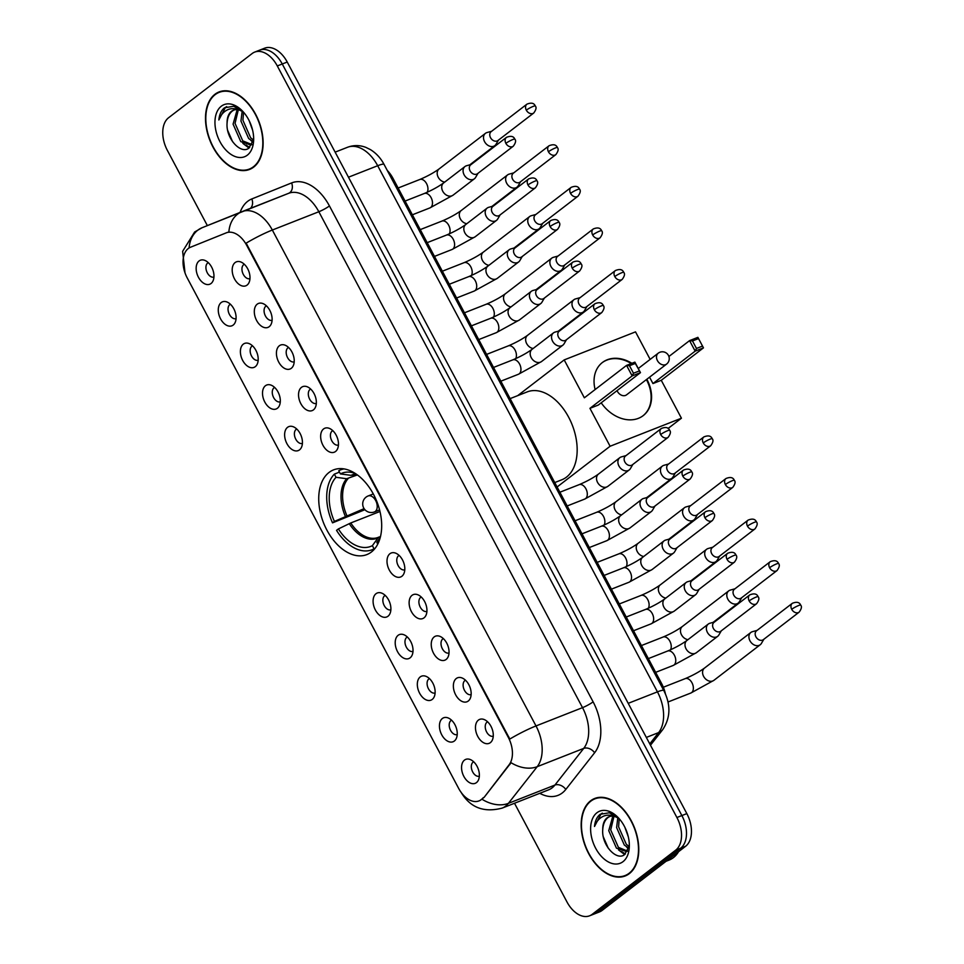 <?xml version="1.0" encoding="UTF-8"?>
<svg xmlns="http://www.w3.org/2000/svg" width="964" height="964" viewBox="0 0 964 964"><rect width="100%" height="100%" fill="white"/><g stroke="black" fill="none" stroke-linecap="round" stroke-linejoin="round"><path stroke-width="1.45" d="M371.369 552.023A45.513 28.703 -111.5 0 0 375.309 497.966A45.513 28.703 -111.5 0 0 333.556 469.878A45.513 28.703 -111.5 0 0 329.049 472.444A45.513 28.703 -111.5 0 0 325.097 526.489A45.513 28.703 -111.5 0 0 366.862 554.589A45.513 28.703 -111.5 0 0 371.369 552.023M456.273 678.523A12.881 8.122 68.5 0 1 461.828 677.873A12.881 8.122 68.5 0 1 469.817 686.814A12.881 8.122 68.5 0 1 470.058 698.804A12.881 8.122 68.5 0 1 468.251 701.045A12.881 8.122 68.5 0 1 455.671 694.851A12.881 8.122 68.5 0 1 456.273 678.523M465.492 680.21A7.724 4.868 -111.5 0 0 464.865 680.584A7.724 4.868 -111.5 0 0 464.142 689.646A7.724 4.868 -111.5 0 0 471.143 694.586M434.162 636.927A12.881 8.122 68.5 0 1 439.717 636.276A12.881 8.122 68.5 0 1 447.706 645.217A12.881 8.122 68.5 0 1 447.947 657.207A12.881 8.122 68.5 0 1 446.139 659.448A12.881 8.122 68.5 0 1 433.547 653.255A12.881 8.122 68.5 0 1 434.162 636.927M443.368 638.626A7.724 4.868 -111.5 0 0 442.753 638.987A7.724 4.868 -111.5 0 0 442.03 648.049A7.724 4.868 -111.5 0 0 449.019 653.002M412.038 595.33A12.881 8.122 68.5 0 1 417.605 594.68A12.881 8.122 68.5 0 1 425.594 603.621A12.881 8.122 68.5 0 1 425.835 615.61A12.881 8.122 68.5 0 1 424.015 617.852A12.881 8.122 68.5 0 1 411.435 611.658A12.881 8.122 68.5 0 1 412.038 595.33M421.256 597.029A7.724 4.868 -111.5 0 0 420.641 597.391A7.724 4.868 -111.5 0 0 419.918 606.452A7.724 4.868 -111.5 0 0 426.907 611.405M389.926 553.734A12.881 8.122 68.5 0 1 395.481 553.083A12.881 8.122 68.5 0 1 403.47 562.024A12.881 8.122 68.5 0 1 403.711 574.014A12.881 8.122 68.5 0 1 401.904 576.255A12.881 8.122 68.5 0 1 389.311 570.061A12.881 8.122 68.5 0 1 389.926 553.734M399.132 555.433A7.724 4.868 -111.5 0 0 398.518 555.806A7.724 4.868 -111.5 0 0 397.795 564.868A7.724 4.868 -111.5 0 0 404.784 569.808M323.579 428.944A12.881 8.122 68.5 0 1 329.134 428.293A12.881 8.122 68.5 0 1 337.123 437.234A12.881 8.122 68.5 0 1 337.364 449.224A12.881 8.122 68.5 0 1 335.556 451.477A12.881 8.122 68.5 0 1 322.964 445.284A12.881 8.122 68.5 0 1 323.579 428.944M332.785 430.643A7.724 4.868 -111.5 0 0 332.17 431.016A7.724 4.868 -111.5 0 0 331.447 440.078A7.724 4.868 -111.5 0 0 338.436 445.019M301.455 387.359A12.881 8.122 68.5 0 1 307.022 386.697A12.881 8.122 68.5 0 1 315.011 395.65A12.881 8.122 68.5 0 1 315.252 407.627A12.881 8.122 68.5 0 1 313.433 409.881A12.881 8.122 68.5 0 1 300.852 403.687A12.881 8.122 68.5 0 1 301.455 387.359M310.673 389.046A7.724 4.868 -111.5 0 0 310.059 389.42A7.724 4.868 -111.5 0 0 309.336 398.481A7.724 4.868 -111.5 0 0 316.325 403.422M279.343 345.763A12.881 8.122 68.5 0 1 284.898 345.112A12.881 8.122 68.5 0 1 292.887 354.053A12.881 8.122 68.5 0 1 293.128 366.043A12.881 8.122 68.5 0 1 291.321 368.284A12.881 8.122 68.5 0 1 278.729 362.09A12.881 8.122 68.5 0 1 279.343 345.763M288.549 347.45A7.724 4.868 -111.5 0 0 287.935 347.823A7.724 4.868 -111.5 0 0 287.212 356.885A7.724 4.868 -111.5 0 0 294.201 361.825M257.219 304.166A12.881 8.122 68.5 0 1 262.786 303.515A12.881 8.122 68.5 0 1 270.776 312.457A12.881 8.122 68.5 0 1 271.017 324.446A12.881 8.122 68.5 0 1 269.197 326.688A12.881 8.122 68.5 0 1 256.617 320.494A12.881 8.122 68.5 0 1 257.219 304.166M266.438 305.865A7.724 4.868 -111.5 0 0 265.823 306.227A7.724 4.868 -111.5 0 0 265.1 315.288A7.724 4.868 -111.5 0 0 272.089 320.241M235.108 262.57A12.881 8.122 68.5 0 1 240.663 261.919A12.881 8.122 68.5 0 1 248.652 270.86A12.881 8.122 68.5 0 1 248.893 282.85A12.881 8.122 68.5 0 1 247.085 285.091A12.881 8.122 68.5 0 1 234.505 278.897A12.881 8.122 68.5 0 1 235.108 262.57M244.326 264.269A7.724 4.868 -111.5 0 0 243.711 264.63A7.724 4.868 -111.5 0 0 242.976 273.692A7.724 4.868 -111.5 0 0 249.977 278.644M478.385 720.12A12.881 8.122 68.5 0 1 483.952 719.457A12.881 8.122 68.5 0 1 491.941 728.41A12.881 8.122 68.5 0 1 492.182 740.388A12.881 8.122 68.5 0 1 490.363 742.641A12.881 8.122 68.5 0 1 477.783 736.448A12.881 8.122 68.5 0 1 478.385 720.12M487.603 721.807A7.724 4.868 -111.5 0 0 486.989 722.181A7.724 4.868 -111.5 0 0 486.266 731.242A7.724 4.868 -111.5 0 0 493.255 736.183M442.356 718.505A12.881 8.122 68.5 0 1 447.923 717.855A12.881 8.122 68.5 0 1 455.9 726.796A12.881 8.122 68.5 0 1 456.141 738.786A12.881 8.122 68.5 0 1 454.333 741.027A12.881 8.122 68.5 0 1 441.753 734.833A12.881 8.122 68.5 0 1 442.356 718.505M451.574 720.204A7.724 4.868 -111.5 0 0 450.959 720.578A7.724 4.868 -111.5 0 0 450.224 729.64A7.724 4.868 -111.5 0 0 457.225 734.58M420.244 676.909A12.881 8.122 68.5 0 1 425.799 676.258A12.881 8.122 68.5 0 1 433.788 685.199A12.881 8.122 68.5 0 1 434.029 697.189A12.881 8.122 68.5 0 1 432.221 699.43A12.881 8.122 68.5 0 1 419.629 693.236A12.881 8.122 68.5 0 1 420.244 676.909M429.45 678.608A7.724 4.868 -111.5 0 0 428.835 678.981A7.724 4.868 -111.5 0 0 428.112 688.043A7.724 4.868 -111.5 0 0 435.101 692.983M398.12 635.312A12.881 8.122 68.5 0 1 403.687 634.661A12.881 8.122 68.5 0 1 411.676 643.603A12.881 8.122 68.5 0 1 411.917 655.592A12.881 8.122 68.5 0 1 410.098 657.846A12.881 8.122 68.5 0 1 397.517 651.64A12.881 8.122 68.5 0 1 398.12 635.312M407.338 637.011A7.724 4.868 -111.5 0 0 406.724 637.385A7.724 4.868 -111.5 0 0 406.001 646.446A7.724 4.868 -111.5 0 0 412.99 651.387M376.008 593.716A12.881 8.122 68.5 0 1 381.563 593.065A12.881 8.122 68.5 0 1 389.552 602.006A12.881 8.122 68.5 0 1 389.793 613.996A12.881 8.122 68.5 0 1 387.986 616.249A12.881 8.122 68.5 0 1 375.406 610.055A12.881 8.122 68.5 0 1 376.008 593.716M385.214 595.415A7.724 4.868 -111.5 0 0 384.6 595.788A7.724 4.868 -111.5 0 0 383.877 604.85A7.724 4.868 -111.5 0 0 390.866 609.79M287.537 427.341A12.881 8.122 68.5 0 1 293.104 426.691A12.881 8.122 68.5 0 1 301.093 435.632A12.881 8.122 68.5 0 1 301.334 447.621A12.881 8.122 68.5 0 1 299.515 449.863A12.881 8.122 68.5 0 1 286.935 443.669A12.881 8.122 68.5 0 1 287.537 427.341M296.755 429.04A7.724 4.868 -111.5 0 0 296.141 429.402A7.724 4.868 -111.5 0 0 295.418 438.463A7.724 4.868 -111.5 0 0 302.407 443.416M265.425 385.745A12.881 8.122 68.5 0 1 270.98 385.094A12.881 8.122 68.5 0 1 278.97 394.035A12.881 8.122 68.5 0 1 279.211 406.025A12.881 8.122 68.5 0 1 277.403 408.266A12.881 8.122 68.5 0 1 264.823 402.072A12.881 8.122 68.5 0 1 265.425 385.745M274.632 387.444A7.724 4.868 -111.5 0 0 274.017 387.817A7.724 4.868 -111.5 0 0 273.294 396.879A7.724 4.868 -111.5 0 0 280.295 401.819M243.314 344.148A12.881 8.122 68.5 0 1 248.869 343.497A12.881 8.122 68.5 0 1 256.858 352.438A12.881 8.122 68.5 0 1 257.099 364.428A12.881 8.122 68.5 0 1 255.291 366.669A12.881 8.122 68.5 0 1 242.699 360.476A12.881 8.122 68.5 0 1 243.314 344.148M252.52 345.847A7.724 4.868 -111.5 0 0 251.905 346.221A7.724 4.868 -111.5 0 0 251.182 355.282A7.724 4.868 -111.5 0 0 258.171 360.223M221.19 302.551A12.881 8.122 68.5 0 1 226.757 301.901A12.881 8.122 68.5 0 1 234.746 310.842A12.881 8.122 68.5 0 1 234.987 322.832A12.881 8.122 68.5 0 1 233.168 325.085A12.881 8.122 68.5 0 1 220.587 318.879A12.881 8.122 68.5 0 1 221.19 302.551M230.408 304.25A7.724 4.868 -111.5 0 0 229.793 304.624A7.724 4.868 -111.5 0 0 229.071 313.686A7.724 4.868 -111.5 0 0 236.06 318.626M199.078 260.955A12.881 8.122 68.5 0 1 204.633 260.304A12.881 8.122 68.5 0 1 212.622 269.245A12.881 8.122 68.5 0 1 212.863 281.235A12.881 8.122 68.5 0 1 211.056 283.488A12.881 8.122 68.5 0 1 198.464 277.295A12.881 8.122 68.5 0 1 199.078 260.955M208.284 262.654A7.724 4.868 -111.5 0 0 207.67 263.027A7.724 4.868 -111.5 0 0 206.947 272.089A7.724 4.868 -111.5 0 0 213.936 277.03M464.479 760.102A12.881 8.122 68.5 0 1 470.034 759.451A12.881 8.122 68.5 0 1 478.024 768.392A12.881 8.122 68.5 0 1 478.264 780.382A12.881 8.122 68.5 0 1 476.445 782.623A12.881 8.122 68.5 0 1 463.865 776.43A12.881 8.122 68.5 0 1 464.479 760.102M473.686 761.801A7.724 4.868 -111.5 0 0 473.071 762.163A7.724 4.868 -111.5 0 0 472.348 771.224A7.724 4.868 -111.5 0 0 479.337 776.177M483.229 797.71A23.184 14.617 68.5 0 1 481.325 799.602A23.184 14.617 68.5 0 1 479.036 800.903A23.184 14.617 68.5 0 1 458.683 788.456L187.209 277.897A23.184 14.617 68.5 0 1 190.535 247.23L226.239 232.854A23.184 14.617 68.5 0 1 226.311 232.818A23.184 14.617 68.5 0 1 246.663 245.278L508.269 737.291A23.184 14.617 68.5 0 1 509.076 764.801L484.121 797.361L479.952 800.53M387.251 170.411A25.763 16.243 68.5 0 1 393.059 178.485L661.629 683.596A25.763 16.243 68.5 0 1 665.425 693.923M629.335 873.625A41.645 26.269 -111.5 0 0 632.95 824.16A41.645 26.269 -111.5 0 0 594.74 798.457A41.645 26.269 -111.5 0 0 590.619 800.795A41.645 26.269 -111.5 0 0 587.004 850.26A41.645 26.269 -111.5 0 0 625.214 875.963A41.645 26.269 -111.5 0 0 629.335 873.625M597.294 797.674A41.645 26.269 -111.5 0 0 596.355 798.276M253.677 167.109A41.645 26.269 -111.5 0 0 257.292 117.644A41.645 26.269 -111.5 0 0 219.081 91.929A41.645 26.269 -111.5 0 0 214.948 94.279A41.645 26.269 -111.5 0 0 211.333 143.744A41.645 26.269 -111.5 0 0 249.555 169.447A41.645 26.269 -111.5 0 0 253.677 167.109M221.636 91.158A41.645 26.269 -111.5 0 0 220.696 91.761M514.499 803.253L566.989 901.967A25.763 16.243 -111.5 0 0 589.607 915.8L599.524 911.896A25.763 16.243 -111.5 0 0 602.078 910.45L685.621 846.259A25.763 16.243 -111.5 0 0 686.838 813.604L287.224 62.033L282.259 63.986A25.763 16.243 -111.5 0 0 259.641 50.152A25.763 16.243 -111.5 0 1 282.259 63.986L681.873 815.556L282.259 63.986L277.295 65.938A25.763 16.243 -111.5 0 0 254.677 52.104A25.763 16.243 -111.5 0 0 252.134 53.55L168.592 117.741A25.763 16.243 -111.5 0 0 167.375 150.396L207.356 225.6M685.621 846.259L680.656 848.212A25.763 16.243 -111.5 0 0 681.873 815.556A25.763 16.243 -111.5 0 1 680.656 848.212L597.114 912.402L680.656 848.212L675.704 850.164A25.763 16.243 -111.5 0 0 676.909 817.508L277.295 65.938M594.571 913.848A25.763 16.243 -111.5 0 0 597.114 912.402A25.763 16.243 -111.5 0 1 594.571 913.848M227.13 232.493L228.866 232.011A30.053 23.317 -111.9 0 1 241.928 211.682A30.053 23.317 -111.9 0 1 242.072 211.622A34.343 21.666 68.5 0 1 242.169 211.586A34.343 21.666 68.5 0 1 272.33 230.035A30.053 4.169 -28 0 0 246.133 243.157L509.811 739.063A30.053 4.169 152 0 1 536.008 725.94A34.343 21.666 68.5 0 1 537.201 766.681A30.053 21.871 -141.9 0 1 511.053 762.705L484.121 797.361M589.607 915.8A25.763 16.243 -111.5 0 0 592.161 914.354L675.704 850.164M250.857 168.471A41.645 26.269 -111.5 0 0 251.953 168.278M626.516 874.987A41.645 26.269 -111.5 0 0 627.612 874.794M287.224 62.033A25.763 16.243 -111.5 0 0 264.606 48.2L254.677 52.104M590.812 801.168A41.211 25.992 -111.5 0 0 587.233 850.128A41.211 25.992 -111.5 0 0 625.058 875.565A41.211 25.992 -111.5 0 0 629.143 873.251A41.211 25.992 -111.5 0 0 632.709 824.292A41.211 25.992 -111.5 0 0 594.896 798.855A41.211 25.992 -111.5 0 0 590.812 801.168M666.064 861.286L669.088 860.093A42.934 27.076 -111.5 0 0 673.342 857.683A42.934 27.076 -111.5 0 0 678.572 851.682M618.249 817.677L609.296 812.785L600.15 814.315C596.921 816.882 595.041 820.93 594.511 826.473C596.427 821.376 599.488 817.918 603.717 816.098C607.356 814.64 611.333 814.905 615.647 816.857A19.401 12.243 -111.5 0 0 609.079 816.713A19.401 12.243 -111.5 0 0 607.151 817.797A19.401 12.243 -111.5 0 0 602.753 829.426C603.163 823.846 604.994 819.834 608.236 817.376L609.706 816.496M615.647 816.857L618.755 818.231M628.287 836.788L624.889 827.317M628.793 848.151L624.323 845.054L616.611 827.57L617.816 817.725M629.155 846.537L626.299 844.283L618.587 826.799L619.201 818.725M627.721 850.935L626.54 851.549L616.454 848.151L608.742 830.667L612.827 816.195M627.492 851.067L618.418 847.38L610.706 829.896L613.972 816.375M622.985 861.683A27.992 17.653 -111.5 0 0 629.299 847.139A27.992 17.653 -111.5 0 0 617.358 816.773A27.992 17.653 -111.5 0 0 596.957 812.736A27.992 17.653 -111.5 0 0 595.644 848.224A27.992 17.653 -111.5 0 0 622.985 861.683M602.753 829.426C601.271 844.994 616.586 861.238 624.552 854.634L629.239 846.067M594.511 826.473L601.066 813.953L602.343 813.134M608.296 848.296L603.38 836.993M625.347 854.032L621.647 851.525M624.66 854.574L618.539 849.899M628.576 848.85L626.407 846.802M215.153 94.653A41.211 25.992 -111.5 0 0 211.574 143.612A41.211 25.992 -111.5 0 0 249.399 169.049A41.211 25.992 -111.5 0 0 253.472 166.736A41.211 25.992 -111.5 0 0 257.051 117.777A41.211 25.992 -111.5 0 0 219.238 92.339A41.211 25.992 -111.5 0 0 215.153 94.653M242.591 111.161L233.637 106.257L224.492 107.799C221.262 110.366 219.382 114.415 218.852 119.958C220.768 114.861 223.829 111.402 228.058 109.571C231.697 108.125 235.674 108.39 239.988 110.342A19.401 12.243 -111.5 0 0 233.421 110.197A19.401 12.243 -111.5 0 0 231.493 111.282A19.401 12.243 -111.5 0 0 227.094 122.91C227.504 117.331 229.336 113.318 232.577 110.86L234.047 109.98M239.988 110.342L243.097 111.716M252.628 130.273L249.218 120.801M253.122 141.636L248.664 138.539L240.952 121.054L242.157 111.209M253.496 140.021L250.628 137.768L242.928 120.283L243.543 112.21M252.062 144.419L250.881 145.034L240.783 141.636L233.083 124.151L237.168 109.679M251.833 144.552L242.759 140.865L235.047 123.38L238.313 109.86M247.326 155.168A27.992 17.653 -111.5 0 0 253.628 140.624A27.992 17.653 -111.5 0 0 241.699 110.258A27.992 17.653 -111.5 0 0 221.298 106.221A27.992 17.653 -111.5 0 0 219.985 141.708A27.992 17.653 -111.5 0 0 247.326 155.168M227.094 122.91C225.612 138.479 240.916 154.722 248.893 148.119L253.568 139.551M218.852 119.958L225.407 107.438L226.685 106.618M232.625 141.78L227.709 130.477M249.676 147.516L245.989 145.01M249.001 148.046L242.88 143.383M252.917 142.335L250.748 140.286M355.391 473.517A39.331 24.799 -111.5 0 0 351.836 472.481A39.331 24.799 -111.5 0 0 340.437 473.927L351.053 475.348L354.499 474.433M364.922 509.703L332.532 522.85A42.934 27.076 -111.5 0 1 334.351 474.131L339.473 472.119M554.734 482.566L561.783 479.795A47.224 29.788 -111.5 0 0 566.458 477.144A47.224 29.788 -111.5 0 0 570.555 421.051A47.224 29.788 -111.5 0 0 527.224 391.89L510.101 398.626M344.052 468.902A42.934 27.076 -111.5 0 0 340.702 469.842A42.934 27.076 -111.5 0 0 338.75 470.757L340.437 473.927M334.351 474.131L336.038 477.301A39.331 24.799 -111.5 0 0 334.4 521.416L332.532 522.85M377.755 544.118L376.779 542.286A39.331 24.799 -111.5 0 0 378.466 540.226A39.331 24.799 -111.5 0 0 380.358 537.044M334.4 521.416L364.103 508.643M357.415 474.927L346.654 478.734L336.038 477.301M379.78 538.153L376.779 542.286M374.948 548.492L374.068 548.841A42.934 27.076 -111.5 0 1 372.116 549.745A42.934 27.076 -111.5 0 1 336.532 530.357L338.388 528.923A39.331 24.799 -111.5 0 0 372.381 545.66L374.068 548.841M379.973 511.486L350.776 522.958L338.388 528.923M372.381 545.66L378.069 537.828L380.515 536.442M350.776 522.958A33.656 21.232 -111.5 0 0 378.189 537.394L379.201 536.948M595.113 389.552A33.487 25.57 -127.5 0 1 602.404 362.5A33.487 25.57 -127.5 0 1 631.89 363.295M646.844 379.262A33.487 25.57 -127.5 0 1 647.001 379.551A33.487 25.57 -127.5 0 1 643.217 415.617A33.487 25.57 -127.5 0 1 601.199 402.807M668.908 356.499L689.573 340.617L697.888 337.352L703.467 347.859L661.268 380.298L681.428 418.207L668.076 428.474M517.68 395.65L564.193 359.909L635.517 331.869L650.146 359.391M697.888 337.352L703.467 347.859L695.164 351.137L652.953 383.564L649.555 377.177M564.193 359.909L584.353 397.819L626.564 365.392L634.878 362.127L640.47 372.634L632.155 375.9L626.564 365.392L629.48 365.73L635.312 363.44L634.878 362.127M681.428 418.207L610.104 446.248L589.944 408.338L598.258 405.073L640.47 372.634L635.312 363.44M661.268 380.298L652.953 383.564M610.104 446.248L557.084 486.989M702.31 346.172L696.478 348.462L695.164 351.137L689.573 340.617L692.489 340.955L696.478 348.462M698.322 338.665L692.489 340.955M589.944 408.338L632.155 375.9L633.481 373.237L629.48 365.73M633.481 373.237L639.301 370.947M617.056 390.613A6.869 5.242 52.5 0 0 625.564 395.409A6.869 5.242 52.5 0 0 626.552 394.842L666.57 364.103A6.869 5.242 -127.5 0 1 665.57 364.657A6.869 5.242 -127.5 0 1 657.424 360.608A6.869 5.242 -127.5 0 1 658.195 353.21L638.276 368.513M602.187 362.681A33.487 25.57 -127.5 0 1 606.802 360.114A33.487 25.57 -127.5 0 1 631.287 363.536M646.398 379.599A33.487 25.57 -127.5 0 1 642.988 415.785M757.065 630.396L752.438 631.685A7.724 5.905 52.5 0 0 751.956 631.842A7.724 5.905 52.5 0 0 750.848 632.468A7.724 5.905 52.5 0 0 749.968 640.795A7.724 5.905 52.5 0 0 759.15 645.35A7.724 5.905 52.5 0 0 760.259 644.723A7.724 5.905 52.5 0 0 761.427 643.386L763.862 639.253M791.709 609.308A5.579 4.266 52.5 0 1 792.336 603.295L756.547 630.793A5.579 4.266 52.5 0 0 755.921 636.806A5.579 4.266 52.5 0 0 762.548 640.096A5.579 4.266 52.5 0 0 763.355 639.638L799.144 612.14C801.542 608.874 802.06 606.525 800.662 605.103A5.579 0.771 -28 0 0 798.602 605.525A5.579 0.771 152 0 0 791.709 609.308A5.579 4.266 52.5 0 0 799.144 612.14M734.942 588.799L730.326 590.089A7.724 5.905 52.5 0 0 729.844 590.245A7.724 5.905 52.5 0 0 728.724 590.872A7.724 5.905 52.5 0 0 727.856 599.198A7.724 5.905 52.5 0 0 737.026 603.753A7.724 5.905 52.5 0 0 738.147 603.127A7.724 5.905 52.5 0 0 739.316 601.789L741.75 597.656M769.597 567.712A5.579 4.266 52.5 0 1 770.224 561.699L734.435 589.197A5.579 4.266 52.5 0 0 733.797 595.21A5.579 4.266 52.5 0 0 740.424 598.499A5.579 4.266 52.5 0 0 741.232 598.054L777.02 570.555C779.43 567.278 779.936 564.928 778.551 563.506A5.579 0.771 -28 0 0 776.478 563.928A5.579 0.771 152 0 0 769.597 567.712A5.579 4.266 52.5 0 0 777.02 570.555M712.83 547.215L708.203 548.492A7.724 5.905 52.5 0 0 707.721 548.649A7.724 5.905 52.5 0 0 706.612 549.275A7.724 5.905 52.5 0 0 705.732 557.602A7.724 5.905 52.5 0 0 714.914 562.169A7.724 5.905 52.5 0 0 716.023 561.53A7.724 5.905 52.5 0 0 717.204 560.192L719.626 556.059M747.474 526.115A5.579 4.266 52.5 0 1 748.112 520.102L712.312 547.6A5.579 4.266 52.5 0 0 711.685 553.613A5.579 4.266 52.5 0 0 718.313 556.903A5.579 4.266 52.5 0 0 719.12 556.457L754.908 528.959C757.306 525.681 757.825 523.332 756.439 521.91A5.579 0.771 -28 0 0 754.366 522.331A5.579 0.771 152 0 0 747.474 526.115A5.579 4.266 52.5 0 0 754.908 528.959M690.706 505.618L686.091 506.895A7.724 5.905 52.5 0 0 685.609 507.052A7.724 5.905 52.5 0 0 684.5 507.679A7.724 5.905 52.5 0 0 683.621 516.005A7.724 5.905 52.5 0 0 692.791 520.572A7.724 5.905 52.5 0 0 693.911 519.933A7.724 5.905 52.5 0 0 695.08 518.608L697.514 514.463M725.362 484.518A5.579 4.266 52.5 0 1 725.988 478.506L690.2 506.004A5.579 4.266 52.5 0 0 689.573 512.017A5.579 4.266 52.5 0 0 696.189 515.318A5.579 4.266 52.5 0 0 696.996 514.86L732.797 487.362C735.195 484.085 735.701 481.735 734.315 480.313A5.579 0.771 -28 0 0 732.242 480.735A5.579 0.771 152 0 0 725.362 484.518A5.579 4.266 52.5 0 0 732.797 487.362M668.594 464.021L663.967 465.299A7.724 5.905 52.5 0 0 663.497 465.455A7.724 5.905 52.5 0 0 662.376 466.082A7.724 5.905 52.5 0 0 661.509 474.409A7.724 5.905 52.5 0 0 670.679 478.975A7.724 5.905 52.5 0 0 671.8 478.349A7.724 5.905 52.5 0 0 672.968 477.011L675.39 472.866M703.238 442.922A5.579 4.266 52.5 0 1 703.877 436.909L668.088 464.407A5.579 4.266 52.5 0 0 667.45 470.42A5.579 4.266 52.5 0 0 674.077 473.722A5.579 4.266 52.5 0 0 674.884 473.264L710.673 445.766C713.083 442.488 713.589 440.138 712.203 438.716A5.579 0.771 -28 0 0 710.131 439.138A5.579 0.771 152 0 0 703.238 442.922A5.579 4.266 52.5 0 0 710.673 445.766M580.123 297.635L575.508 298.924A7.724 5.905 52.5 0 0 575.026 299.081A7.724 5.905 52.5 0 0 573.917 299.708A7.724 5.905 52.5 0 0 573.038 308.034A7.724 5.905 52.5 0 0 582.208 312.589A7.724 5.905 52.5 0 0 583.328 311.962A7.724 5.905 52.5 0 0 584.497 310.625L586.931 306.492M614.779 276.548A5.579 4.266 52.5 0 1 615.406 270.535L579.617 298.033A5.579 4.266 52.5 0 0 578.99 304.046A5.579 4.266 52.5 0 0 585.606 307.335A5.579 4.266 52.5 0 0 586.413 306.877L622.214 279.379C624.612 276.114 625.118 273.764 623.732 272.342A5.579 0.771 -28 0 0 621.672 272.764A5.579 0.771 152 0 0 614.779 276.548A5.579 4.266 52.5 0 0 622.214 279.379M558.011 256.038L553.384 257.328A7.724 5.905 52.5 0 0 552.914 257.484A7.724 5.905 52.5 0 0 551.794 258.111A7.724 5.905 52.5 0 0 550.926 266.438A7.724 5.905 52.5 0 0 560.096 270.992A7.724 5.905 52.5 0 0 561.217 270.366A7.724 5.905 52.5 0 0 562.386 269.028L564.808 264.895M592.655 234.951A5.579 4.266 52.5 0 1 593.294 228.938L557.505 256.436A5.579 4.266 52.5 0 0 556.867 262.449A5.579 4.266 52.5 0 0 563.494 265.739A5.579 4.266 52.5 0 0 564.302 265.293L600.09 237.795C602.5 234.517 603.006 232.167 601.62 230.745A5.579 0.771 -28 0 0 599.548 231.167A5.579 0.771 152 0 0 592.655 234.951A5.579 4.266 52.5 0 0 600.09 237.795M535.9 214.454L531.272 215.731A7.724 5.905 52.5 0 0 530.79 215.888A7.724 5.905 52.5 0 0 529.682 216.514A7.724 5.905 52.5 0 0 528.802 224.841A7.724 5.905 52.5 0 0 537.984 229.408A7.724 5.905 52.5 0 0 539.093 228.769A7.724 5.905 52.5 0 0 540.274 227.432L542.696 223.299M570.543 193.354A5.579 4.266 52.5 0 1 571.17 187.341L535.382 214.839A5.579 4.266 52.5 0 0 534.755 220.852A5.579 4.266 52.5 0 0 541.382 224.142A5.579 4.266 52.5 0 0 542.19 223.696L577.978 196.198C580.376 192.921 580.894 190.571 579.509 189.149A5.579 0.771 -28 0 0 577.436 189.571A5.579 0.771 152 0 0 570.543 193.354A5.579 4.266 52.5 0 0 577.978 196.198M513.776 172.857L509.161 174.135A7.724 5.905 52.5 0 0 508.679 174.291A7.724 5.905 52.5 0 0 507.558 174.918A7.724 5.905 52.5 0 0 506.69 183.244A7.724 5.905 52.5 0 0 515.861 187.811A7.724 5.905 52.5 0 0 516.981 187.173A7.724 5.905 52.5 0 0 518.15 185.847L520.584 181.702M548.432 151.758A5.579 4.266 52.5 0 1 549.058 145.745L513.27 173.243A5.579 4.266 52.5 0 0 512.631 179.256A5.579 4.266 52.5 0 0 519.259 182.558A5.579 4.266 52.5 0 0 520.066 182.1L555.854 154.602C558.264 151.324 558.771 148.974 557.385 147.552A5.579 0.771 -28 0 0 555.312 147.974A5.579 0.771 152 0 0 548.432 151.758A5.579 4.266 52.5 0 0 555.854 154.602M491.664 131.261L487.037 132.538A7.724 5.905 52.5 0 0 486.567 132.695A7.724 5.905 52.5 0 0 485.446 133.321A7.724 5.905 52.5 0 0 484.567 141.648A7.724 5.905 52.5 0 0 493.749 146.215A7.724 5.905 52.5 0 0 494.857 145.588A7.724 5.905 52.5 0 0 496.038 144.251L498.46 140.105M526.308 110.161A5.579 4.266 52.5 0 1 526.947 104.148L491.146 131.646A5.579 4.266 52.5 0 0 490.519 137.659A5.579 4.266 52.5 0 0 497.147 140.961A5.579 4.266 52.5 0 0 497.954 140.503L533.743 113.005C536.153 109.727 536.659 107.378 535.273 105.956A5.579 0.771 -28 0 0 533.2 106.377A5.579 0.771 152 0 0 526.308 110.161A5.579 4.266 52.5 0 0 533.743 113.005M714.493 621.985L709.878 623.262A7.724 5.905 52.5 0 0 709.396 623.431A7.724 5.905 52.5 0 0 708.287 624.057A7.724 5.905 52.5 0 0 707.407 632.384A7.724 5.905 52.5 0 0 716.577 636.939A7.724 5.905 52.5 0 0 717.698 636.312A7.724 5.905 52.5 0 0 718.867 634.975L721.301 630.842M749.149 600.897A5.579 4.266 52.5 0 1 749.775 594.884L713.987 622.383A5.579 4.266 52.5 0 0 713.36 628.395A5.579 4.266 52.5 0 0 719.988 631.685A5.579 4.266 52.5 0 0 720.783 631.227L756.583 603.729C758.981 600.452 759.487 598.114 758.102 596.692A5.579 0.771 -28 0 0 756.041 597.114A5.579 0.771 152 0 0 749.149 600.897A5.579 4.266 52.5 0 0 756.583 603.729M692.381 580.388L687.754 581.678A7.724 5.905 52.5 0 0 687.284 581.834A7.724 5.905 52.5 0 0 686.163 582.461A7.724 5.905 52.5 0 0 685.296 590.787A7.724 5.905 52.5 0 0 694.466 595.342A7.724 5.905 52.5 0 0 695.586 594.716A7.724 5.905 52.5 0 0 696.755 593.378L699.177 589.245M727.025 559.301A5.579 4.266 52.5 0 1 727.663 553.288L691.875 580.786A5.579 4.266 52.5 0 0 691.236 586.799A5.579 4.266 52.5 0 0 697.864 590.089A5.579 4.266 52.5 0 0 698.671 589.631L734.46 562.133C736.87 558.867 737.376 556.517 735.99 555.095A5.579 0.771 -28 0 0 733.917 555.517A5.579 0.771 152 0 0 727.025 559.301A5.579 4.266 52.5 0 0 734.46 562.133M670.269 538.792L665.642 540.081A7.724 5.905 52.5 0 0 665.16 540.238A7.724 5.905 52.5 0 0 664.051 540.864A7.724 5.905 52.5 0 0 663.172 549.191A7.724 5.905 52.5 0 0 672.354 553.746A7.724 5.905 52.5 0 0 673.462 553.119A7.724 5.905 52.5 0 0 674.643 551.782L677.065 547.648M704.913 517.704A5.579 4.266 52.5 0 1 705.54 511.691L669.751 539.189A5.579 4.266 52.5 0 0 669.124 545.202A5.579 4.266 52.5 0 0 675.752 548.492A5.579 4.266 52.5 0 0 676.559 548.046L712.348 520.548C714.746 517.27 715.264 514.921 713.878 513.499A5.579 0.771 -28 0 0 711.806 513.92A5.579 0.771 152 0 0 704.913 517.704A5.579 4.266 52.5 0 0 712.348 520.548M648.145 497.207L643.53 498.484A7.724 5.905 52.5 0 0 643.048 498.641A7.724 5.905 52.5 0 0 641.928 499.268A7.724 5.905 52.5 0 0 641.06 507.594A7.724 5.905 52.5 0 0 650.23 512.161A7.724 5.905 52.5 0 0 651.351 511.523A7.724 5.905 52.5 0 0 652.52 510.185L654.954 506.052M682.801 476.108A5.579 4.266 52.5 0 1 683.428 470.095L647.639 497.593A5.579 4.266 52.5 0 0 647.001 503.606A5.579 4.266 52.5 0 0 653.628 506.895A5.579 4.266 52.5 0 0 654.436 506.449L690.224 478.951C692.634 475.674 693.14 473.324 691.754 471.902A5.579 0.771 -28 0 0 689.682 472.324A5.579 0.771 152 0 0 682.801 476.108A5.579 4.266 52.5 0 0 690.224 478.951M626.034 455.611L621.406 456.888A7.724 5.905 52.5 0 0 620.937 457.044A7.724 5.905 52.5 0 0 619.816 457.671A7.724 5.905 52.5 0 0 618.948 465.998A7.724 5.905 52.5 0 0 628.118 470.565A7.724 5.905 52.5 0 0 629.227 469.926A7.724 5.905 52.5 0 0 630.408 468.6L632.83 464.455M660.677 434.511A5.579 4.266 52.5 0 1 661.316 428.498L625.516 455.996A5.579 4.266 52.5 0 0 624.889 462.009A5.579 4.266 52.5 0 0 631.516 465.311A5.579 4.266 52.5 0 0 632.324 464.853L668.112 437.355C670.522 434.077 671.028 431.727 669.643 430.306A5.579 0.771 -28 0 0 667.57 430.727A5.579 0.771 152 0 0 660.677 434.511A5.579 4.266 52.5 0 0 668.112 437.355M559.686 330.821L555.059 332.098A7.724 5.905 52.5 0 0 554.577 332.267A7.724 5.905 52.5 0 0 553.469 332.893A7.724 5.905 52.5 0 0 552.589 341.208A7.724 5.905 52.5 0 0 561.771 345.775A7.724 5.905 52.5 0 0 562.88 345.148A7.724 5.905 52.5 0 0 564.061 343.811L566.483 339.677M594.33 309.721A5.579 4.266 52.5 0 1 594.957 303.72L559.168 331.218A5.579 4.266 52.5 0 0 558.542 337.219A5.579 4.266 52.5 0 0 565.169 340.521A5.579 4.266 52.5 0 0 565.976 340.063L601.765 312.565C604.163 309.287 604.681 306.938 603.295 305.516A5.579 0.771 -28 0 0 601.223 305.95A5.579 0.771 152 0 0 594.33 309.721A5.579 4.266 52.5 0 0 601.765 312.565M537.563 289.224L532.947 290.501A7.724 5.905 52.5 0 0 532.465 290.67A7.724 5.905 52.5 0 0 531.345 291.297A7.724 5.905 52.5 0 0 530.477 299.623A7.724 5.905 52.5 0 0 539.647 304.178A7.724 5.905 52.5 0 0 540.768 303.552A7.724 5.905 52.5 0 0 541.937 302.214L544.371 298.081M572.218 268.137A5.579 4.266 52.5 0 1 572.845 262.124L537.056 289.622A5.579 4.266 52.5 0 0 536.43 295.635A5.579 4.266 52.5 0 0 543.045 298.924A5.579 4.266 52.5 0 0 543.853 298.466L579.641 270.968C582.051 267.691 582.557 265.353 581.172 263.931A5.579 0.771 -28 0 0 579.099 264.353A5.579 0.771 152 0 0 572.218 268.137A5.579 4.266 52.5 0 0 579.641 270.968M515.451 247.628L510.824 248.917A7.724 5.905 52.5 0 0 510.354 249.073A7.724 5.905 52.5 0 0 509.233 249.7A7.724 5.905 52.5 0 0 508.365 258.027A7.724 5.905 52.5 0 0 517.535 262.582A7.724 5.905 52.5 0 0 518.644 261.955A7.724 5.905 52.5 0 0 519.825 260.617L522.247 256.484M550.095 226.54A5.579 4.266 52.5 0 1 550.733 220.527L514.933 248.025A5.579 4.266 52.5 0 0 514.306 254.038A5.579 4.266 52.5 0 0 520.934 257.328A5.579 4.266 52.5 0 0 521.741 256.87L557.529 229.372C559.939 226.106 560.446 223.756 559.06 222.335A5.579 0.771 -28 0 0 556.987 222.756A5.579 0.771 152 0 0 550.095 226.54A5.579 4.266 52.5 0 0 557.529 229.372M493.327 206.031L488.712 207.32A7.724 5.905 52.5 0 0 488.23 207.477A7.724 5.905 52.5 0 0 487.121 208.103A7.724 5.905 52.5 0 0 486.242 216.43A7.724 5.905 52.5 0 0 495.424 220.985A7.724 5.905 52.5 0 0 496.532 220.358A7.724 5.905 52.5 0 0 497.701 219.021L500.135 214.888M527.983 184.943A5.579 4.266 52.5 0 1 528.609 178.93L492.821 206.429A5.579 4.266 52.5 0 0 492.194 212.442A5.579 4.266 52.5 0 0 498.822 215.731A5.579 4.266 52.5 0 0 499.617 215.285L535.418 187.787C537.816 184.51 538.322 182.16 536.936 180.738A5.579 0.771 -28 0 0 534.875 181.16A5.579 0.771 152 0 0 527.983 184.943A5.579 4.266 52.5 0 0 535.418 187.787M471.215 164.446L466.588 165.724A7.724 5.905 52.5 0 0 466.118 165.88A7.724 5.905 52.5 0 0 464.997 166.507A7.724 5.905 52.5 0 0 464.13 174.833A7.724 5.905 52.5 0 0 473.3 179.4A7.724 5.905 52.5 0 0 474.421 178.762A7.724 5.905 52.5 0 0 475.589 177.424L478.011 173.291M505.871 143.347A5.579 4.266 52.5 0 1 506.498 137.334L470.709 164.832A5.579 4.266 52.5 0 0 470.071 170.845A5.579 4.266 52.5 0 0 476.698 174.135A5.579 4.266 52.5 0 0 477.505 173.689L513.294 146.191C515.704 142.913 516.21 140.563 514.824 139.141A5.579 0.771 -28 0 0 512.752 139.563A5.579 0.771 152 0 0 505.871 143.347A5.579 4.266 52.5 0 0 513.294 146.191M508.269 737.291L508.884 737.062M509.076 764.801L509.98 764.44M246.663 245.278L247.266 245.037M226.383 232.794L227.275 232.445M660.376 684.091L661.629 683.596M391.806 178.979L393.059 178.485M240.12 212.405A42.934 27.076 68.5 0 1 247.7 201.307A42.934 27.076 68.5 0 1 251.821 198.946L291.61 182.919A42.934 27.076 68.5 0 1 329.435 205.935L593.113 701.84A42.934 27.076 68.5 0 1 594.607 752.764L565.796 789.444A42.934 27.076 68.5 0 1 539.768 793.312M594.607 752.764A8.592 6.254 38.1 0 0 583.714 748.401L537.201 766.681L508.389 803.361A34.343 21.666 68.5 0 1 505.582 806.157A34.343 21.666 68.5 0 1 502.184 808.097L548.697 789.805A34.343 21.666 -111.5 0 0 552.095 787.877A34.343 21.666 -111.5 0 0 554.903 785.07L583.714 748.401A34.343 21.666 -111.5 0 0 582.521 707.648L318.843 211.743A34.343 21.666 -111.5 0 0 288.682 193.294A34.343 21.666 -111.5 0 0 288.573 193.342L242.277 211.538M482.096 799.289A30.053 21.871 -141.9 0 0 508.389 803.361L554.903 785.07A8.592 6.254 38.1 0 1 565.796 789.444M329.435 205.935A8.592 1.193 152 0 1 318.843 211.743L272.33 230.035L536.008 725.94L582.521 707.648A8.592 1.193 152 0 0 593.113 701.84M189.089 247.965A30.053 23.317 -111.9 0 1 202.139 227.697A30.053 23.317 -111.9 0 1 202.283 227.649L241.783 211.731M592.161 914.354L602.078 910.45M676.909 817.508L686.838 813.604M185.004 272.848L182.642 251.315L194.644 231.987L202.139 227.697L288.682 193.294A8.592 6.664 68.1 0 0 291.61 182.919M250.435 208.332A8.592 6.664 68.1 0 0 251.821 198.946M649.76 743.883L658.629 732.592L646.326 737.424M663.81 690.549A17.171 2.386 152 0 0 657.436 691.851L377.683 165.724A34.343 21.666 -111.5 0 0 347.534 147.275C353.607 144.998 359.729 145.046 365.898 147.396L370.441 149.625C376.189 153.18 380.72 158.108 384.058 164.41L663.81 690.549C670.932 704.72 670.57 717.734 662.75 729.591A17.171 12.496 -141.9 0 1 658.629 732.592A34.343 21.666 -111.5 0 0 657.436 691.851L628.203 703.346M347.426 147.311L335.135 152.143L347.534 147.275A34.343 21.666 -111.5 0 0 347.426 147.311M384.058 164.41A17.171 2.386 152 0 0 377.683 165.724L348.462 177.207M356.21 474.071L353.559 474.746A33.656 21.232 -111.5 0 0 352.547 475.192M346.654 478.734A34.065 21.485 -111.5 0 0 345.269 516.126M356.078 473.975A34.065 21.485 -111.5 0 0 351.053 475.348M348.149 478.566A33.656 21.232 -111.5 0 0 346.787 515.451M349.257 523.633A34.065 21.485 -111.5 0 0 378.069 537.828M378.189 537.394A33.656 21.232 -111.5 0 0 378.876 537.105M374.43 511.932A8.592 8.592 0 0 1 363.705 507.968A8.592 8.592 0 0 1 368.152 495.954A8.592 5.41 68.5 0 1 375.683 500.569A8.592 5.41 68.5 0 1 375.285 511.45A8.592 5.41 68.5 0 1 374.43 511.932L379.575 509.908M690.839 693.032L713.914 680.331A7.724 5.905 52.5 0 1 703.865 676.812A7.724 5.905 52.5 0 1 703.624 676.403A7.724 5.905 52.5 0 1 704.503 668.076C699.093 671.968 692.658 675.487 685.187 678.644A7.724 4.868 68.5 0 1 692.188 683.223A7.724 4.868 68.5 0 1 691.61 692.598A7.724 4.868 68.5 0 1 690.839 693.032L667.992 702.009M641.397 645.567L663.063 637.047C670.534 633.89 676.981 630.372 682.379 626.48A7.724 5.905 52.5 0 0 681.512 634.806A7.724 5.905 52.5 0 0 681.753 635.228A7.724 5.905 52.5 0 0 687.971 639.662M663.063 637.047A7.724 4.868 68.5 0 1 670.076 641.626A7.724 4.868 68.5 0 1 670.486 649.82M619.286 603.97L640.952 595.451C648.423 592.294 654.857 588.775 660.268 584.883A7.724 5.905 52.5 0 0 659.4 593.209A7.724 5.905 52.5 0 0 659.629 593.631A7.724 5.905 52.5 0 0 665.859 598.066M640.952 595.451A7.724 4.868 68.5 0 1 647.953 600.03A7.724 4.868 68.5 0 1 648.362 608.224M597.174 562.374L618.84 553.854C626.311 550.697 632.746 547.178 638.156 543.286A7.724 5.905 52.5 0 0 637.276 551.613A7.724 5.905 52.5 0 0 637.517 552.035A7.724 5.905 52.5 0 0 643.747 556.469M618.84 553.854A7.724 4.868 68.5 0 1 625.841 558.445A7.724 4.868 68.5 0 1 626.251 566.627M575.05 520.777L596.716 512.258C604.187 509.1 610.622 505.582 616.032 501.69A7.724 5.905 52.5 0 0 615.165 510.016A7.724 5.905 52.5 0 0 615.394 510.438A7.724 5.905 52.5 0 0 621.623 514.872M596.716 512.258A7.724 4.868 68.5 0 1 603.717 516.849A7.724 4.868 68.5 0 1 604.139 525.031M486.591 354.403L508.257 345.883C515.728 342.726 522.163 339.208 527.573 335.315A7.724 5.905 52.5 0 0 526.693 343.642A7.724 5.905 52.5 0 0 526.934 344.052A7.724 5.905 52.5 0 0 533.164 348.498M508.257 345.883A7.724 4.868 68.5 0 1 515.258 350.462A7.724 4.868 68.5 0 1 515.668 358.656M464.467 312.806L486.133 304.287C493.604 301.13 500.039 297.611 505.449 293.719A7.724 5.905 52.5 0 0 504.582 302.045A7.724 5.905 52.5 0 0 504.811 302.467A7.724 5.905 52.5 0 0 511.041 306.901M486.133 304.287A7.724 4.868 68.5 0 1 493.134 308.866A7.724 4.868 68.5 0 1 493.556 317.06M442.356 271.209L464.021 262.69C471.492 259.533 477.927 256.014 483.338 252.122A7.724 5.905 52.5 0 0 482.458 260.449A7.724 5.905 52.5 0 0 482.699 260.87A7.724 5.905 52.5 0 0 488.929 265.305M464.021 262.69A7.724 4.868 68.5 0 1 471.022 267.269A7.724 4.868 68.5 0 1 471.432 275.463M420.244 229.613L441.898 221.093C449.369 217.936 455.815 214.418 461.214 210.526A7.724 5.905 52.5 0 0 460.346 218.852A7.724 5.905 52.5 0 0 460.587 219.274A7.724 5.905 52.5 0 0 466.805 223.708M441.898 221.093A7.724 4.868 68.5 0 1 448.911 225.684A7.724 4.868 68.5 0 1 449.32 233.866M398.12 188.016L419.786 179.497C427.257 176.34 433.692 172.821 439.102 168.929A7.724 5.905 52.5 0 0 438.234 177.256A7.724 5.905 52.5 0 0 438.463 177.677A7.724 5.905 52.5 0 0 444.693 182.112M419.786 179.497A7.724 4.868 68.5 0 1 426.787 184.088A7.724 4.868 68.5 0 1 427.209 192.27M648.338 658.617L667.594 651.037A7.724 4.868 68.5 0 1 674.595 655.628A7.724 4.868 68.5 0 1 674.017 664.991A7.724 4.868 68.5 0 1 673.258 665.425L655.641 672.354M708.287 624.057L686.91 640.47A7.724 5.905 52.5 0 0 686.043 648.796A7.724 5.905 52.5 0 0 686.272 649.218A7.724 5.905 52.5 0 0 696.333 652.736L673.258 665.425M626.226 617.02L645.482 609.453A7.724 4.868 68.5 0 1 652.483 614.032A7.724 4.868 68.5 0 1 651.905 623.395A7.724 4.868 68.5 0 1 651.134 623.829L633.529 630.757M686.163 582.461L664.799 598.885A7.724 5.905 52.5 0 0 663.919 607.2A7.724 5.905 52.5 0 0 664.16 607.621A7.724 5.905 52.5 0 0 674.21 611.14L651.134 623.829M604.103 575.424L623.359 567.856A7.724 4.868 68.5 0 1 630.372 572.435A7.724 4.868 68.5 0 1 629.781 581.798A7.724 4.868 68.5 0 1 629.022 582.232L611.417 589.161M664.051 540.864L642.675 557.288A7.724 5.905 52.5 0 0 641.807 565.603A7.724 5.905 52.5 0 0 642.048 566.025A7.724 5.905 52.5 0 0 652.098 569.543L629.022 582.232M581.991 533.827L601.247 526.26A7.724 4.868 68.5 0 1 608.248 530.839A7.724 4.868 68.5 0 1 607.669 540.202A7.724 4.868 68.5 0 1 606.898 540.647L589.293 547.564M641.928 499.268L620.563 515.692A7.724 5.905 52.5 0 0 619.695 524.006A7.724 5.905 52.5 0 0 619.924 524.428A7.724 5.905 52.5 0 0 629.974 527.947L606.898 540.647M559.879 492.23L579.135 484.663A7.724 4.868 68.5 0 1 586.136 489.242A7.724 4.868 68.5 0 1 585.546 498.617A7.724 4.868 68.5 0 1 584.787 499.051L567.181 505.967M619.816 457.671L598.451 474.095A7.724 5.905 52.5 0 0 597.572 482.422A7.724 5.905 52.5 0 0 597.813 482.831A7.724 5.905 52.5 0 0 607.862 486.35L584.787 499.051M493.52 367.453L512.776 359.873A7.724 4.868 68.5 0 1 519.789 364.464A7.724 4.868 68.5 0 1 519.198 373.827A7.724 4.868 68.5 0 1 518.439 374.261L500.834 381.19M553.469 332.893L532.092 349.305A7.724 5.905 52.5 0 0 531.224 357.632A7.724 5.905 52.5 0 0 531.465 358.054A7.724 5.905 52.5 0 0 541.515 361.56L518.439 374.261M471.408 325.856L490.664 318.277A7.724 4.868 68.5 0 1 497.665 322.868A7.724 4.868 68.5 0 1 497.087 332.231A7.724 4.868 68.5 0 1 496.315 332.664L478.71 339.593M531.345 291.297L509.98 307.709A7.724 5.905 52.5 0 0 509.113 316.035A7.724 5.905 52.5 0 0 509.341 316.457A7.724 5.905 52.5 0 0 519.403 319.976L496.315 332.664M449.296 284.26L468.552 276.692A7.724 4.868 68.5 0 1 475.553 281.271A7.724 4.868 68.5 0 1 474.963 290.634A7.724 4.868 68.5 0 1 474.204 291.068L456.599 297.997M509.233 249.7L487.868 266.124A7.724 5.905 52.5 0 0 486.989 274.439A7.724 5.905 52.5 0 0 487.23 274.861A7.724 5.905 52.5 0 0 497.279 278.379L474.204 291.068M427.173 242.663L446.428 235.096A7.724 4.868 68.5 0 1 453.429 239.675A7.724 4.868 68.5 0 1 452.851 249.037A7.724 4.868 68.5 0 1 452.092 249.471L434.475 256.4M487.121 208.103L465.745 224.528A7.724 5.905 52.5 0 0 464.877 232.842A7.724 5.905 52.5 0 0 465.106 233.264A7.724 5.905 52.5 0 0 475.168 236.783L452.092 249.471M405.061 201.066L424.317 193.499A7.724 4.868 68.5 0 1 431.318 198.078A7.724 4.868 68.5 0 1 430.739 207.441A7.724 4.868 68.5 0 1 429.968 207.887L412.363 214.803M464.997 166.507L443.633 182.931A7.724 5.905 52.5 0 0 442.753 191.246A7.724 5.905 52.5 0 0 442.994 191.667A7.724 5.905 52.5 0 0 453.044 195.186L429.968 207.887M226.311 232.818L227.215 232.469M460.876 791.926C469.974 807.543 483.735 812.929 502.184 808.097M662.75 729.591L650.471 745.208M628.552 874.191L625.058 875.565M627.624 851.128L626.54 851.549M598.391 797.469L594.896 798.855M252.893 167.676L249.399 169.049M251.953 144.612L250.881 145.034M222.732 90.953L219.238 92.339M343.353 468.793L340.702 469.842M374.779 548.709L372.116 549.745M666.57 364.103A6.869 6.869 0 0 0 668.45 355.427A6.869 6.869 0 0 0 658.195 353.21M368.152 495.954L373.297 493.93M704.503 668.076L750.848 632.468M663.328 687.236L685.187 678.644M713.914 680.331L760.259 644.723M792.336 603.295C796.686 601.56 799.457 602.163 800.662 605.103M682.379 626.48L728.724 590.872M713.095 622.37L738.147 603.127M770.224 561.699C774.562 559.964 777.346 560.566 778.551 563.506M660.268 584.883L706.612 549.275M690.971 580.786L716.023 561.53M748.112 520.102C752.45 518.367 755.222 518.969 756.439 521.91M638.156 543.286L684.5 507.679M668.859 539.189L693.911 519.933M725.988 478.506C730.338 476.77 733.11 477.373 734.315 480.313M616.032 501.69L662.376 466.082M646.748 497.593L671.8 478.349M703.877 436.909C708.215 435.174 710.998 435.776 712.203 438.716M527.573 335.315L573.917 299.708M558.277 331.206L583.328 311.962M615.406 270.535C619.756 268.799 622.527 269.402 623.732 272.342M505.449 293.719L551.794 258.111M536.165 289.61L561.217 270.366M593.294 228.938C597.632 227.203 600.415 227.805 601.62 230.745M483.338 252.122L529.682 216.514M514.041 248.025L539.093 228.769M571.17 187.341C575.52 185.606 578.292 186.209 579.509 189.149M461.214 210.526L507.558 174.918M491.929 206.429L516.981 187.173M549.058 145.745C553.396 144.01 556.18 144.612 557.385 147.552M439.102 168.929L485.446 133.321M469.817 164.832L494.857 145.588M526.947 104.148C531.284 102.413 534.056 103.015 535.273 105.956M686.91 640.47C681.5 644.362 675.065 647.88 667.594 651.037M696.333 652.736L717.698 636.312M749.775 594.884C754.125 593.149 756.897 593.74 758.102 596.692M664.799 598.885C659.388 602.765 652.953 606.296 645.482 609.453M674.21 611.14L695.586 594.716M727.663 553.288C732.001 551.553 734.785 552.155 735.99 555.095M642.675 557.288C637.276 561.168 630.83 564.699 623.359 567.856M652.098 569.543L673.462 553.119M705.54 511.691C709.89 509.956 712.661 510.559 713.878 513.499M620.563 515.692C615.153 519.572 608.718 523.103 601.247 526.26M629.974 527.947L651.351 511.523M683.428 470.095C687.766 468.359 690.549 468.962 691.754 471.902M598.451 474.095C593.041 477.987 586.606 481.506 579.135 484.663M607.862 486.35L629.227 469.926M661.316 428.498C665.654 426.763 668.426 427.365 669.643 430.306M532.092 349.305C526.693 353.198 520.247 356.716 512.776 359.873M541.515 361.56L562.88 345.148M594.957 303.72C599.307 301.973 602.078 302.576 603.295 305.516M509.98 307.709C504.57 311.601 498.135 315.12 490.664 318.277M519.403 319.976L540.768 303.552M572.845 262.124C577.183 260.388 579.966 260.979 581.172 263.931M487.868 266.124C482.458 270.004 476.023 273.535 468.552 276.692M497.279 278.379L518.644 261.955M550.733 220.527C555.071 218.792 557.843 219.394 559.06 222.335M465.745 224.528C460.346 228.408 453.899 231.938 446.428 235.096M475.168 236.783L496.532 220.358M528.609 178.93C532.959 177.195 535.731 177.798 536.936 180.738M443.633 182.931C438.222 186.811 431.788 190.342 424.317 193.499M453.044 195.186L474.421 178.762M506.498 137.334C510.836 135.599 513.619 136.201 514.824 139.141"/></g></svg>
